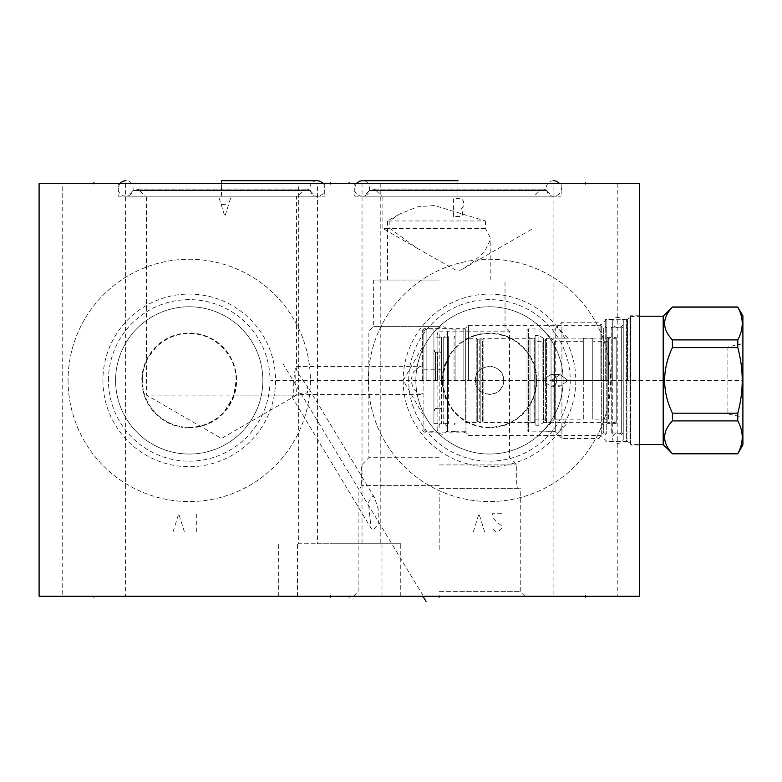 <?xml version="1.0" encoding="UTF-8"?>
<svg xmlns="http://www.w3.org/2000/svg" width="782" height="782" viewBox="0 0 782 782"><rect width="100%" height="100%" fill="white"/><g stroke="black" fill="none" stroke-linecap="round" stroke-linejoin="round"><path stroke-width="0.59" stroke-dasharray="3.91 2.93" d="M39.1 596.285L39.1 183.438L639.608 183.438L639.608 596.285L39.1 596.285M68.073 380.404A121.151 121.151 0 0 0 189.224 501.555A121.151 121.151 0 0 0 310.386 380.404A121.151 121.151 0 0 0 189.224 259.253A121.151 121.151 0 0 0 68.073 380.404A121.151 121.151 0 0 1 189.224 259.253A121.151 121.151 0 0 1 310.386 380.404A121.151 121.151 0 0 1 189.224 501.555A121.151 121.151 0 0 1 68.073 380.404M368.332 380.404A121.151 121.151 0 0 0 489.483 501.555A121.151 121.151 0 0 0 610.634 380.404A121.151 121.151 0 0 0 489.483 259.253A121.151 121.151 0 0 0 368.332 380.404A121.151 121.151 0 0 1 489.483 259.253A121.151 121.151 0 0 1 610.634 380.404A121.151 121.151 0 0 1 489.483 501.555A121.151 121.151 0 0 1 368.332 380.404M349.114 596.285L400.755 596.285L349.114 596.285L349.114 595.425L349.114 596.285M330.346 596.285L278.705 596.285L381.987 596.285L330.346 596.285L330.346 595.425L330.346 596.285M439.191 596.285L353.464 596.285L524.918 596.285L439.191 596.285L439.191 595.425M93.899 596.285L62.218 596.285L125.57 596.285L93.899 596.285L93.899 595.425L93.899 596.285M585.562 596.285L617.242 596.285L585.562 596.285L585.562 595.425L585.562 596.285M62.218 183.438L125.57 183.438L62.218 183.438L62.218 596.285M298.675 183.438L362.027 183.438L298.675 183.438L298.675 543.744L330.346 543.744L298.675 543.744M317.433 183.438L380.795 183.438L317.433 183.438L317.433 543.744L349.114 543.744L317.433 543.744M553.891 183.438L617.242 183.438L553.891 183.438L553.891 596.285M354.745 183.438L561.173 183.438L354.745 183.438L354.745 196.194L561.173 196.194L354.745 196.194M118.297 183.438L324.716 183.438L118.297 183.438L118.297 196.194L324.716 196.194L118.297 196.194M639.608 380.404L639.608 315.772L639.608 380.404M630.302 380.404L630.302 315.772L630.302 380.404M627.575 380.404L627.575 319.3L627.575 380.404M606.881 380.404L606.881 319.3L606.881 380.404M600.879 380.404L600.879 325.302L600.879 380.404M503.598 380.404C504.439 362.193 474.527 362.193 475.368 380.404C475.652 372.056 480.617 367.364 490.265 366.308C501.252 367.432 504.282 377.755 503.598 380.404C504.282 383.053 501.252 393.366 490.265 394.49C480.617 393.444 475.652 388.742 475.368 380.404C474.527 398.605 504.439 398.605 503.598 380.404M468.467 380.404L468.467 325.302L468.467 380.404M423.873 380.404L423.873 328.684L423.873 429.494L423.873 369.818L423.873 380.404L742.9 380.404M422.378 380.404L422.378 330.18L422.378 380.404M146.43 196.194L296.573 196.194L146.43 196.194L146.43 361.176C145.12 361.743 148.414 357.003 156.332 346.954C166.732 337.599 177.915 333.112 189.879 333.494C211.844 332.458 236.682 353.601 236.144 380.404L233.779 395.115L293.934 395.115C292.8 376.465 296.173 363.415 296.134 367.442L295.635 380.404L296.573 395.115L221.501 438.458L146.449 395.115L296.573 395.115L292.038 397.021L371.088 528.309L372.809 530.196L378.244 524.253L378.253 509.278L374.646 497.821L372.809 495.739L368.381 502.415L371.088 528.309M422.378 393.522L420.12 394.509L413.434 388.879L410.833 380.404L413.434 371.929L420.12 366.289L296.573 366.475L296.573 196.194M420.12 366.289L422.378 367.286M296.134 367.442L296.134 367.442C296.417 370.365 298.695 374.686 302.957 380.404L307.59 386.464L307.443 392.896L296.427 394.333L296.407 395.115M292.605 396.982C291.53 397.276 291.979 396.65 293.934 395.115M233.779 395.115C225.91 410.902 219.126 419.387 213.427 420.589C205.871 424.333 201.404 426.151 200.026 426.053A46.91 46.91 0 0 1 142.314 380.404A46.91 46.91 0 0 0 189.224 427.314A46.91 46.91 0 0 0 236.144 380.404A46.91 46.91 0 0 0 189.224 333.484A46.91 46.91 0 0 0 142.314 380.404A46.91 46.91 0 0 1 146.439 361.176L146.449 395.115M439.191 591.632L520.265 591.632L439.191 591.632M439.191 488.339L520.265 488.339L439.191 488.339M439.191 485.612L361.646 485.612L439.191 485.612M439.191 464.919L516.736 464.919L439.191 464.919M439.191 457.714L368.86 457.714L439.191 457.714M439.191 331.157L509.522 331.157L439.191 331.157M509.522 337.98C510.646 337.697 489.317 329.281 473.55 336.28C455.134 342.946 444.811 357.657 442.573 380.404C444.811 403.15 455.134 417.862 473.55 424.528C489.317 431.527 510.646 423.111 509.522 422.818A46.91 46.91 0 0 0 489.483 333.484A46.91 46.91 0 0 0 442.573 380.404A46.91 46.91 0 0 0 489.483 427.314A46.91 46.91 0 0 0 509.522 337.98L509.522 422.818M439.191 326.651L373.356 326.651L439.191 326.651M439.191 280.044L373.356 280.044L439.191 280.044M485.417 220.964L485.417 228.471L490.832 238.774L484.537 251.843L471.957 262.791L460.94 270.093L456.493 270.464L417.441 248.422L389.856 228.471L389.856 220.964L387.549 220.964L485.417 220.964L434.342 205.519L417.647 206.81L399.289 214.19L389.856 220.964M382.887 196.194L533.031 196.194L382.887 196.194L382.887 228.471L485.417 228.471M417.441 248.422L382.887 228.471L389.856 228.471M533.031 196.194L533.031 228.471L460.94 270.093M381.909 196.194L534.008 196.194L381.909 196.194L375.878 190.397L540.03 190.397L534.008 196.194M546.403 190.515A4.506 4.506 0 0 0 540.03 190.397L375.878 190.397A4.506 4.506 0 0 0 369.515 190.515L546.403 190.515L551.857 196.194L364.05 196.194L369.515 190.515L546.403 190.515M364.05 196.194L551.857 196.194M561.173 183.438L561.173 196.194M489.483 427.793A47.399 47.399 0 0 0 536.882 380.404A47.399 47.399 0 0 0 489.483 333.005A47.399 47.399 0 0 0 442.084 380.404A47.399 47.399 0 0 0 489.483 427.793M415.848 380.404A73.635 73.635 0 0 1 489.483 306.759A73.635 73.635 0 0 1 563.118 380.404A73.635 73.635 0 0 1 489.483 454.039A73.635 73.635 0 0 1 415.848 380.404A73.635 73.635 0 0 0 489.483 454.039A73.635 73.635 0 0 0 563.118 380.404A73.635 73.635 0 0 0 489.483 306.759A73.635 73.635 0 0 0 415.848 380.404M408.712 380.404A80.771 80.771 0 0 1 489.483 299.633A80.771 80.771 0 0 1 570.254 380.404A80.771 80.771 0 0 1 489.483 461.175A80.771 80.771 0 0 1 408.712 380.404M403.16 380.404A86.323 86.323 0 0 0 489.483 466.727A86.323 86.323 0 0 0 575.806 380.404A86.323 86.323 0 0 0 489.483 294.081A86.323 86.323 0 0 0 403.16 380.404M189.224 427.793A47.399 47.399 0 0 0 236.623 380.404A47.399 47.399 0 0 0 189.224 333.005A47.399 47.399 0 0 0 141.835 380.404A47.399 47.399 0 0 0 189.224 427.793M115.589 380.404A73.635 73.635 0 0 1 189.224 306.759A73.635 73.635 0 0 1 262.869 380.404A73.635 73.635 0 0 1 189.224 454.039A73.635 73.635 0 0 1 115.589 380.404A73.635 73.635 0 0 0 189.224 454.039A73.635 73.635 0 0 0 262.869 380.404A73.635 73.635 0 0 0 189.224 306.759A73.635 73.635 0 0 0 115.589 380.404M108.454 380.404A80.771 80.771 0 0 1 189.224 299.633A80.771 80.771 0 0 1 270.005 380.404A80.771 80.771 0 0 1 189.224 461.175A80.771 80.771 0 0 1 108.454 380.404M102.901 380.404A86.323 86.323 0 0 0 189.224 466.727A86.323 86.323 0 0 0 275.547 380.404A86.323 86.323 0 0 0 189.224 294.081A86.323 86.323 0 0 0 102.901 380.404M145.452 196.194L297.561 196.194L145.452 196.194L139.431 190.397L303.582 190.397L297.561 196.194M309.946 190.515A4.506 4.506 0 0 0 303.582 190.397L139.431 190.397A4.506 4.506 0 0 0 133.067 190.515L309.946 190.515L315.41 196.194L127.603 196.194L133.067 190.515L309.946 190.515M127.603 196.194L315.41 196.194M324.716 183.438L324.716 196.194M125.57 183.438L125.57 596.285M362.027 183.438L362.027 543.744L330.346 543.744L362.027 543.744M330.346 543.744L381.987 543.744L330.346 543.744M380.795 183.438L380.795 543.744L349.114 543.744L380.795 543.744M349.114 543.744L400.755 543.744L349.114 543.744M617.242 183.438L617.242 596.285M457.959 196.194L362.105 196.194L457.959 196.194L362.105 196.194L457.959 196.194L457.959 180.73L457.959 196.321M221.501 196.194L317.365 196.194L125.648 196.194L221.501 196.194L125.648 196.194L221.501 196.194L221.501 180.73L221.501 196.321M630.302 317.14A0.753 0.753 0 0 1 629.93 317.785L626.968 319.496A0.753 0.753 0 0 1 626.597 319.603L623.244 319.603L623.244 441.204L626.597 441.204L626.597 319.603L626.597 441.204A0.753 0.753 180 0 1 626.968 441.302L629.93 443.013L629.93 317.785L629.93 443.013A0.753 0.753 180 0 1 630.302 443.668L630.302 317.14L630.302 443.668M623.244 319.603L623.244 441.204M630.302 444.127L630.751 316.221L630.751 444.577L639.608 444.577M630.302 316.671L639.608 316.221M663.185 316.221L663.185 444.577M672.412 306.994L737.788 306.994M672.412 307.121C662.061 318.049 662.061 328.987 672.412 339.916L672.412 347.609C662.061 369.475 662.061 391.332 672.412 413.189L672.412 420.892L737.788 420.892L737.788 413.189C743.711 391.332 743.711 369.475 737.788 347.609L737.788 339.916C743.711 328.987 743.711 318.049 737.788 307.121M672.412 453.814L672.412 453.677C662.061 442.749 662.061 431.82 672.412 420.892M672.412 413.189L737.788 413.189M672.412 347.609L737.788 347.609M672.412 453.677L737.788 453.677C743.711 442.749 743.711 431.82 737.788 420.892M742.9 444.958L742.9 315.85M742.9 417.109L742.9 343.699L742.9 417.109L727.886 413.913L727.886 346.885L742.9 343.699M727.886 346.885L727.886 413.913M672.412 339.916L737.788 339.916M623.244 434.978L623.244 325.83L623.244 434.978A1.955 1.955 180 0 0 621.299 433.023L611.241 433.023L611.241 327.785L611.241 433.023L612.736 434.518L612.736 380.404L612.736 434.518M612.736 326.28L612.736 380.404L612.736 326.28L611.241 327.785L621.299 327.785L621.299 433.023L621.299 327.785A1.955 1.955 0 0 0 623.244 325.83M612.736 380.404L612.736 319.672L612.736 380.404M605.229 380.404L605.229 319.672L605.229 380.404M605.229 434.518L606.734 433.023L606.734 327.785L606.734 433.023L603.352 433.023L603.352 327.785L603.352 433.023A1.955 1.955 180 0 0 601.671 434L599.022 438.575L561.916 438.575L555.24 431.664L528.515 431.899L528.515 328.909L528.515 431.899L527.019 430.393L527.019 330.405L528.515 328.909L555.24 329.144L555.24 375.516L550.772 374.549L542.161 380.404L550.772 386.259L555.24 385.282L555.24 431.664L556.98 433.629L567.947 422.661L551.388 422.661L607.184 422.661L607.184 338.137L607.184 422.661M605.229 326.28L606.734 327.785L603.352 327.785A1.955 1.955 0 0 1 601.671 326.808L599.022 322.223L599.022 438.575L599.022 322.223L561.916 322.223L561.916 438.575L561.916 322.223L556.98 327.169L567.947 338.137L551.388 338.137L607.184 338.137M535.123 335.517L535.123 380.404L535.123 335.517L538.876 335.517L538.876 380.404L538.876 335.517L543.431 338.137L551.388 338.137L542.161 328.909L555.24 329.144L556.98 327.169L555.24 329.144L555.24 375.516L556.98 380.404L555.24 375.516L550.772 374.549L560.078 374.549L567.947 380.404L560.078 374.549L551.388 380.404L560.078 374.549L550.772 374.549L542.161 380.404L550.772 386.259L560.078 386.259L551.388 380.404L560.078 386.259L567.947 380.404L560.078 386.259L550.772 386.259L555.24 385.282L556.98 380.404L555.24 385.282L555.24 431.664L542.161 431.899L551.388 422.661L543.431 422.661L543.431 338.137L543.431 422.661L538.876 425.291L538.876 380.404L538.876 425.291L535.123 425.291L535.123 337.619L535.123 425.291M607.184 423.414L607.184 337.394L607.184 423.414L616.196 423.414L616.196 337.394L616.196 423.414M607.184 337.394L616.196 337.394M616.196 380.404L616.196 339.496L616.196 380.404M614.994 380.404L614.994 338.293L614.994 380.404M608.386 380.404L608.386 338.293L608.386 380.404M608.386 419.132L608.386 341.666L608.386 419.132L592.776 419.132L592.776 341.666L608.386 341.666M592.776 341.666L592.776 419.132M592.776 380.404L592.776 338.293L592.776 380.404M583.313 380.404L583.313 338.293L583.313 380.404M583.313 419.132L583.313 341.666L583.313 419.132L554.418 419.132L554.418 341.666L583.313 341.666M545.631 339.192L545.631 380.404L545.631 339.192L546.53 338.293L551.036 338.293L551.036 380.404L551.036 338.293L554.418 341.666L554.418 419.132L551.036 422.515L551.036 380.404L551.036 422.515L546.53 422.515L546.53 338.293L546.53 422.515L545.631 421.615L545.631 380.404L545.631 421.615M545.631 380.404L545.631 340.395L545.631 380.404M542.894 380.404L542.894 341.666L542.894 380.404M534.976 341.666L534.976 419.132L534.976 341.666L542.894 341.666L545.631 340.395M534.976 419.132L542.894 419.132L545.631 420.413M534.976 380.404L534.976 339.192L534.976 380.404M534.976 339.192L534.077 338.293L534.077 422.515L534.077 338.293L483.853 338.293L483.853 380.404L483.853 338.293L482.357 339.789L482.357 421.009L480.852 422.515L480.852 380.404L480.852 422.515L479.2 422.515L479.2 338.293L479.2 422.515L477.694 421.009L476.199 422.515L476.199 380.404L476.199 422.515L465.691 422.515L465.691 338.293L465.691 422.515M534.976 421.615L534.077 422.515L483.853 422.515L483.853 380.404L483.853 422.515L482.357 421.009L482.357 339.789L480.852 338.293L480.852 380.404L480.852 338.293L479.2 338.293L477.694 339.789L477.694 421.009L477.694 339.789L476.199 338.293L476.199 380.404L476.199 338.293L465.691 338.293M465.691 380.404L465.691 329.056L465.691 380.404M455.104 380.404L455.104 329.056L455.104 380.404M447.597 335.742L448.633 337.169L448.633 380.404L448.633 337.169L443.228 337.169L443.228 380.404L443.228 337.169C445.779 336.68 447.236 334.95 447.597 331.979L447.597 431.674L447.597 331.979C447.06 325.879 438.878 323.826 437.089 331.979L437.089 380.404L437.089 331.979C437.451 334.95 438.907 336.68 441.459 337.169L441.459 380.404L441.459 337.169L433.932 337.169L433.932 423.639L433.932 337.169M441.459 380.404L441.459 423.639L441.439 380.404M443.228 380.404L443.228 423.639L443.228 380.404M433.932 380.404L433.932 329.056L433.932 380.404M426.131 380.404L426.131 329.056L426.131 380.404M448.633 380.404L448.633 423.639L448.633 380.404M527.019 330.405L527.019 430.393M527.019 336.416L527.019 424.391L527.019 336.416L530.01 338.137L530.01 422.661L530.01 338.137L534.223 338.137L534.223 380.404L534.223 338.137L535.123 337.619M527.019 424.391L530.01 422.661L534.223 422.661L534.223 380.404L534.223 422.661L535.123 423.179M437.705 380.404L437.705 352.105L437.705 380.404M454.068 380.404L454.068 337.169L454.068 380.404M623.244 380.404L623.244 322.526L623.244 380.404M93.899 184.288L93.899 183.438M330.346 184.288L330.346 183.438M349.114 184.288L349.114 183.438M585.562 184.288L585.562 183.438M457.959 184.288L457.959 182.577L457.959 184.288M221.501 184.288L221.501 182.577L221.501 184.288M173.086 531.731L178.716 513.715L184.347 531.731M196.732 531.731L196.732 513.715M473.345 531.731L478.975 513.715L484.605 531.731M501.497 513.715L492.484 513.715L493.608 518.222L495.866 521.223L501.497 525.729L501.497 528.73L498.114 531.731L495.866 531.731L492.484 528.73M453.452 216.458L453.452 198.442L461.331 198.442L463.589 201.453L463.589 205.949L461.331 208.95L462.465 210.456L462.465 214.962L461.331 216.458L453.452 216.458M453.452 208.95L461.331 208.95M230.514 198.442L224.884 216.458L219.253 198.442M221.501 204.454L228.266 204.454M98.552 596.285L89.246 596.285L98.552 596.285M590.224 596.285L580.909 596.285L590.224 596.285M439.191 549.375L439.191 493.071M439.191 427.314L439.191 333.484M422.974 595.425L282.84 363.552M638.757 380.404L640.468 380.404L638.757 380.404M604.887 380.404L555.24 380.404M639.608 479.19L639.608 480.686M639.608 492.699L639.608 494.195L639.608 492.699M639.608 476.179L639.608 494.195L639.608 476.179M642.55 380.404L271.334 380.404M639.608 281.021L639.608 270.504M639.608 419.132L639.608 473.178L639.608 419.132M639.608 428.145L639.608 443.159M639.608 446.16L639.608 437.148M639.608 395.203L639.608 401.635M639.608 390.912L639.608 386.191M639.608 356.426L639.608 349.564L639.608 356.426M639.608 345.273L639.608 363.288L639.608 345.273M465.964 380.404L465.964 433.003L465.964 380.404M463.843 380.404L463.843 328.684L463.843 380.404M626.968 441.302L626.968 319.496L626.968 441.302M601.671 434L601.671 326.808L601.671 434M435.437 380.404L435.437 352.252L435.437 380.404M639.608 445.036L630.302 445.036M639.608 315.772L630.302 315.772M422.378 430.618L423.873 432.123L463.843 432.123L465.964 433.003L468.467 435.496L600.879 435.496L606.881 441.507L627.575 441.507L630.302 443.081M422.378 330.18L423.873 328.684L463.843 328.684L465.964 327.805L468.467 325.302L600.879 325.302L606.881 319.3L627.575 319.3L630.302 317.727M420.12 394.509L296.544 394.509M374.646 497.821L307.59 386.464M353.464 596.285L358.127 591.632L358.127 488.339M524.918 596.285L520.265 591.632L520.265 488.339M373.356 280.044L373.356 326.651L368.86 331.157L368.86 457.714L361.646 464.919L361.646 485.612L360.072 488.339M509.522 421.664L509.522 457.714L516.736 464.919L516.736 485.612L518.31 488.339M509.522 339.134L509.522 331.157L505.025 326.651L505.025 280.044M387.549 280.044L387.549 220.964L399.289 214.19M543.158 189.136L372.76 189.136L543.158 189.136M490.832 280.044L490.832 238.774M306.7 189.136L136.312 189.136L306.7 189.136M422.378 347.228L403.219 380.404L422.378 413.58M381.987 596.285L381.987 543.744M278.705 596.285L278.705 543.744M400.755 596.285L400.755 543.744M297.473 596.285L297.473 543.744M553.812 180.73C542.258 180.886 545.787 197.993 553.812 196.194L556.315 195.783L559.101 194.102L560.958 191.424L561.544 188.491L559.687 183.438M356.23 183.438L354.373 188.521L354.969 191.453L356.836 194.122L359.632 195.793L362.105 196.194C373.874 195.705 370.033 179.068 362.105 180.73M317.365 180.73C305.801 180.886 309.33 197.993 317.365 196.194L319.858 195.783L322.653 194.102L324.501 191.424L325.097 188.491L323.23 183.438M119.773 183.438L117.916 188.521L118.522 191.453L120.379 194.122L123.175 195.793L125.648 196.194C137.427 195.705 133.575 179.068 125.648 180.73M612.736 319.672L605.229 319.672M612.736 441.126L605.229 441.126M616.196 421.312L614.994 422.515L608.386 422.515M616.196 339.496L614.994 338.293L608.386 338.293M583.313 338.293L592.776 338.293M583.313 422.515L592.776 422.515M465.691 329.056L455.104 329.056M465.691 431.742L455.104 431.742M455.104 431.674L447.597 431.674M455.104 329.134L447.597 329.134M433.932 423.639L441.459 423.639C438.907 424.127 437.451 425.858 437.089 428.829L437.089 380.404L437.089 428.829C437.627 434.929 445.808 436.972 447.597 428.829L447.597 380.404L447.597 428.829C447.236 425.858 445.779 424.127 443.228 423.639L448.633 423.639L447.597 425.066M423.873 429.494L426.131 431.742L433.932 431.742M423.873 331.314L426.131 329.056L433.932 329.056M423.873 390.99L441.439 390.99M423.873 369.818L441.439 369.818M441.439 352.105L437.705 352.105L433.932 349.925M441.439 408.703L437.705 408.703L433.932 410.873M433.932 350.747L435.437 352.252L441.439 352.252M433.932 410.051L435.437 408.546L441.439 408.546M455.104 423.639L454.068 423.639L455.104 425.066M455.104 337.169L454.068 337.169L455.104 335.742M612.736 438.272C611.524 443.746 623.156 446.111 623.244 438.272C622.931 430.286 611.622 432.866 612.736 438.272M623.244 322.526C624.368 317.121 613.059 314.54 612.736 322.526C612.834 330.366 624.466 328 623.244 322.526"/><path stroke-width="1.17" d="M39.1 183.438L39.1 596.285L639.608 596.285L639.608 183.438L39.1 183.438M457.959 180.73L362.105 180.73L457.959 180.603M221.501 180.73L317.365 180.73L221.501 180.603M663.185 316.221L663.185 444.577L672.412 453.677C662.061 442.749 662.061 431.82 672.412 420.892L672.412 413.189C662.061 391.332 662.061 369.475 672.412 347.609L672.412 339.916C662.061 328.987 662.061 318.049 672.412 307.121L663.185 316.221L639.608 316.221M663.185 444.577L639.608 444.577M672.412 307.121L737.788 307.121C743.711 318.049 743.711 328.987 737.788 339.916L737.788 347.609C743.711 369.475 743.711 391.332 737.788 413.189L737.788 420.892C743.711 431.82 743.711 442.749 737.788 453.677L742.9 444.958L742.9 315.85L737.788 307.121M672.412 339.916L737.788 339.916M672.412 453.677L737.788 453.677M672.412 420.892L737.788 420.892M672.412 413.189L737.788 413.189M672.412 347.609L737.788 347.609M93.899 183.438L93.899 182.577M330.346 183.438L330.346 182.577M349.114 183.438L349.114 182.577M585.562 183.438L585.562 182.577M93.899 596.285L93.899 597.145L93.899 596.285M585.562 596.285L585.562 597.145L585.562 596.285M349.114 596.285L349.114 597.145L349.114 596.285M330.346 596.285L330.346 597.145L330.346 596.285M439.191 596.285L439.191 597.145M426.053 601.397L422.974 596.285L422.974 597.145M559.687 183.438L556.256 181.131L553.812 180.73M362.105 180.73L359.632 181.141L356.23 183.438M323.23 183.438L319.809 181.131L317.365 180.73M125.648 180.73L123.175 181.141L119.773 183.438M672.412 306.994L737.788 306.994M672.412 453.814L737.788 453.814"/></g></svg>
